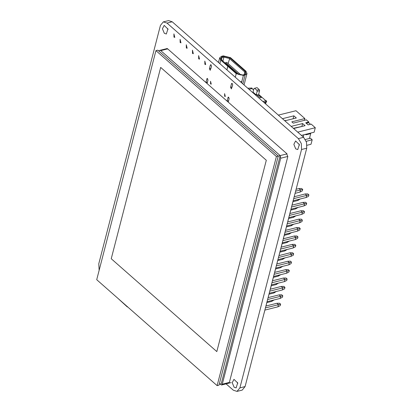 <?xml version="1.0" encoding="UTF-8"?>
<svg xmlns="http://www.w3.org/2000/svg" width="412" height="412" viewBox="0 0 412 412"><rect width="100%" height="100%" fill="white"/><g stroke="black" fill="none" stroke-linecap="round" stroke-linejoin="round"><path stroke-width="0.62" d="M226.095 383.876L233.326 390.231L236.988 391.4L242.194 390.097L245.109 386.585L306.755 148.222L306.538 142.289L303.603 137.325L172.201 21.769L168.539 20.6L163.327 21.903L160.412 25.415L98.767 263.778L99.143 270.221M236.988 391.4L239.902 387.888L301.548 149.525L301.332 143.592L298.391 138.628L166.994 23.072L163.327 21.903M231.493 83.754L231.858 83.317L232.708 84.826L231.405 88.91L230.55 87.395L231.493 83.754L232.383 83.533M295.739 148.892L293.844 144.339L295.61 140.961L299.308 144.591L297.752 149.535L295.739 148.892M299.426 145.163L299.143 144.03M210.321 65.137L210.687 64.699L211.541 66.208L210.233 70.292L209.378 68.783L210.321 65.137L211.217 64.916M210.568 83.945L210.522 81.241L211.253 84.166L210.568 83.945M227.017 101.053L228.305 97.057L229.154 98.566L228.238 102.125M286.469 153.336L287.808 156.447L280.732 158.218L280.16 155.808M224.633 96.315L224.586 93.612L225.318 96.532L224.633 96.315M205.851 82.436L207.133 78.44L207.988 79.949L207.066 83.507M198.682 58.864L198.63 55.625L199.506 59.132L198.682 58.864M204.862 64.303L204.81 61.058L205.686 64.566L204.862 64.303M186.322 47.998L186.27 44.754L187.146 48.261L186.322 47.998M192.502 53.431L192.45 50.187L193.326 53.694L192.502 53.431M180.142 42.56L180.085 39.32L180.966 42.827L180.142 42.56M164.337 33.336L162.441 28.788L164.208 25.41L167.905 29.036L166.35 33.98L164.337 33.336M168.024 29.613L167.741 28.474M173.962 37.126L173.905 33.882L174.786 37.389L173.962 37.126M166.53 48.693L166.896 48.492L168.297 49.414M234.093 387.249L232.198 382.702L233.965 379.323L237.662 382.949L236.107 387.893L234.093 387.249M237.781 383.526L237.497 382.387M160.201 50.413L159.372 50.619M219.957 384.036L221.605 384.999L222.295 384.164L229.376 382.393L287.813 156.447M222.295 384.164L280.732 158.218M280.16 155.582L287.061 153.856L167.705 48.894L160.804 50.624M158.563 50.825L160.484 50.341L280.206 155.623L221.218 383.721L219.23 384.216M278.224 156.122L280.206 155.623M111.219 258.741L160.706 67.393L266.312 160.263L216.825 351.611L111.219 258.741L216.825 351.611L266.312 160.263L160.706 67.393L111.219 258.741M155.937 50.604L96.691 279.697L217.145 385.617L276.39 156.529L155.937 50.604L157.786 50.14L278.239 156.066L218.988 385.153L217.145 385.617M276.39 156.529L278.239 156.066M128.225 307.424L126.736 306.116M118.218 298.628L127.334 306.935M238.512 74.546L239.83 73.933L240.165 75.041M224.978 63.113L226.693 62.377L239.83 73.933M225.493 62.681L238.63 74.237M218.489 62.475L219.704 57.773L221.594 56.3L223.319 55.867L230.483 57.649L245.938 71.235L246.989 73.542L245.099 75.02L243.374 75.453L236.21 73.671L227.764 66.244L228.366 66.095L236.807 73.521L242.9 75.035L245.743 74.078L245.336 71.384L244.857 72.069L245.67 73.846L245.449 74.284M226.981 69.947L227.764 66.244M241.499 82.709L241.952 81.664L240.402 81.746M219.704 57.773L220.755 60.08L227.738 66.224L228.341 66.075L220.533 58.844L222.068 56.717L223.793 56.284L229.886 57.798L245.336 71.384M240.768 82.065L241.169 81.689M220.698 59.168L220.714 58.679L222.171 57.541L223.896 57.114L229.407 58.478L244.857 72.069L244.172 74.716M226.93 69.901L227.738 66.224M293.293 200.278L292.206 204.604M295.095 193.31L300.008 192.08L300.564 189.927L298.983 188.536L296.146 189.247M298.983 188.536L301.605 188.464L302.702 189.427L302.315 190.921L300.008 192.08M295.651 191.158L302.702 189.427M300.219 199.011L297.835 200.49L292.953 201.71M297.835 200.49L298.077 199.547M298.046 207.416L295.662 208.899L290.779 210.12M295.662 208.899L295.904 207.957M295.873 215.826L293.483 217.304L288.606 218.53M293.483 217.304L293.73 216.362M293.699 224.236L291.31 225.714L286.428 226.935M291.31 225.714L291.552 224.772M291.521 232.646L289.136 234.124L284.254 235.345M289.136 234.124L289.378 233.182M289.348 241.056L286.963 242.534L282.081 243.755M286.963 242.534L287.205 241.592M287.174 249.461L284.785 250.944L279.908 252.165M284.785 250.944L285.032 249.996M285.001 257.871L282.611 259.349L277.729 260.575M282.611 259.349L282.853 258.406M282.823 266.281L280.438 267.759L275.556 268.979M280.438 267.759L280.68 266.816M280.649 274.691L278.26 276.169L273.383 277.389M278.26 276.169L278.507 275.226M278.476 283.096L276.086 284.579L271.209 285.799M276.086 284.579L276.334 283.636M276.303 291.505L273.913 292.989L269.031 294.209M273.913 292.989L274.155 292.041M274.124 299.915L271.74 301.393L266.858 302.619M271.74 301.393L271.982 300.451M278.476 304.679L265.452 307.939L278.476 304.679L277.92 306.832L280.222 305.668L280.608 304.18L279.516 303.217L276.895 303.289L278.476 304.679L277.92 306.832L280.222 305.668L280.608 304.18L278.476 304.679L276.895 303.289L265.946 306.028L276.895 303.289L279.516 303.217L280.608 304.18L278.476 304.679M264.926 310.082L277.92 306.832L264.926 310.082M280.649 296.269L267.625 299.529L280.649 296.269L280.093 298.422L282.4 297.258L282.781 295.77L281.69 294.807L279.068 294.879L280.649 296.269L280.093 298.422L282.4 297.258L282.781 295.77L280.649 296.269L279.068 294.879L268.119 297.618L279.068 294.879L281.69 294.807L282.781 295.77L280.649 296.269M267.1 301.672L280.093 298.422L267.1 301.672M282.823 287.859L269.798 291.119L282.823 287.859L282.266 290.012L284.574 288.853L284.96 287.36L283.863 286.397L281.242 286.469L282.823 287.859L282.266 290.012L284.574 288.853L284.96 287.36L282.823 287.859L281.242 286.469L270.293 289.209L281.242 286.469L283.863 286.397L284.96 287.36L282.823 287.859M269.278 293.267L282.266 290.012L269.278 293.267M285.001 279.454L271.971 282.714L285.001 279.454L284.445 281.602L286.747 280.443L287.133 278.955L286.036 277.992L283.42 278.059L285.001 279.454L284.445 281.602L286.747 280.443L287.133 278.955L285.001 279.454L283.42 278.059L272.466 280.804L283.42 278.059L286.036 277.992L287.133 278.955L285.001 279.454M271.451 284.857L284.445 281.602L271.451 284.857M287.174 271.044L274.15 274.304L287.174 271.044L286.618 273.197L288.92 272.033L289.306 270.545L288.215 269.582L285.593 269.654L287.174 271.044L286.618 273.197L288.92 272.033L289.306 270.545L287.174 271.044L285.593 269.654L274.644 272.394L285.593 269.654L288.215 269.582L289.306 270.545L287.174 271.044M273.625 276.447L286.618 273.197L273.625 276.447M289.348 262.635L276.323 265.894L289.348 262.635L288.791 264.787L291.099 263.623L291.485 262.135L290.388 261.172L287.767 261.244L289.348 262.635L288.791 264.787L291.099 263.623L291.485 262.135L289.348 262.635L287.767 261.244L276.818 263.984L287.767 261.244L290.388 261.172L291.485 262.135L289.348 262.635M275.803 268.037L288.791 264.787L275.803 268.037M291.521 254.225L278.497 257.485L291.521 254.225L290.965 256.377L293.272 255.213L293.658 253.725L292.561 252.762L289.94 252.834L291.521 254.225L290.965 256.377L293.272 255.213L293.658 253.725L291.521 254.225L289.94 252.834L278.991 255.574L289.94 252.834L292.561 252.762L293.658 253.725L291.521 254.225M277.976 259.627L290.965 256.377L277.976 259.627M293.699 245.815L280.675 249.075L293.699 245.815L293.143 247.967L295.445 246.809L295.831 245.315L294.734 244.352L292.118 244.424L293.699 245.815L293.143 247.967L295.445 246.809L295.831 245.315L293.699 245.815L292.118 244.424L281.164 247.169L292.118 244.424L294.734 244.352L295.831 245.315L293.699 245.815M280.15 251.222L293.143 247.967L280.15 251.222M295.873 237.41L282.848 240.67L295.873 237.41L295.316 239.557L297.624 238.399L298.005 236.91L296.913 235.947L294.292 236.019L295.873 237.41L295.316 239.557L297.624 238.399L298.005 236.91L295.873 237.41L294.292 236.019L283.343 238.759L294.292 236.019L296.913 235.947L298.005 236.91L295.873 237.41M282.323 242.812L295.316 239.557L282.323 242.812M298.046 229L285.022 232.26L298.046 229L297.49 231.153L299.797 229.989L300.183 228.5L299.086 227.537L296.465 227.609L298.046 229L297.49 231.153L299.797 229.989L300.183 228.5L298.046 229L296.465 227.609L285.516 230.349L296.465 227.609L299.086 227.537L300.183 228.5L298.046 229M284.501 234.402L297.49 231.153L284.501 234.402M300.224 220.59L287.195 223.85L300.224 220.59L299.663 222.743L301.97 221.579L302.357 220.09L301.26 219.127L298.638 219.199L300.224 220.59L299.663 222.743L301.97 221.579L302.357 220.09L300.224 220.59L298.638 219.199L287.689 221.939L298.638 219.199L301.26 219.127L302.357 220.09L300.224 220.59M286.675 225.992L299.663 222.743L286.675 225.992M302.398 212.18L289.373 215.44L302.398 212.18L301.841 214.333L304.144 213.174L304.53 211.68L303.438 210.717L300.817 210.79L302.398 212.18L301.841 214.333L304.144 213.174L304.53 211.68L302.398 212.18L300.817 210.79L289.868 213.529L300.817 210.79L303.438 210.717L304.53 211.68L302.398 212.18M288.848 217.588L301.841 214.333L288.848 217.588M304.571 203.77L291.547 207.035L304.571 203.77L304.015 205.923L306.322 204.764L306.703 203.27L305.611 202.313L302.99 202.38L304.571 203.77L304.015 205.923L306.322 204.764L306.703 203.27L304.571 203.77L302.99 202.38L292.041 205.125L302.99 202.38L305.611 202.313L306.703 203.27L304.571 203.77M291.021 209.178L304.015 205.923L291.021 209.178M306.744 195.365L293.72 198.625L306.744 195.365L306.188 197.518L308.495 196.354L308.882 194.866L307.785 193.903L305.163 193.975L306.744 195.365L306.188 197.518L308.495 196.354L308.882 194.866L306.744 195.365L305.163 193.975L294.214 196.715L305.163 193.975L307.785 193.903L308.882 194.866L306.744 195.365M293.2 200.768L306.188 197.518L293.2 200.768M292.18 204.579L293.267 200.376M291.119 208.683L290.033 213.014M288.946 217.093L287.854 221.424M286.767 225.503L285.681 229.829M284.594 233.913L283.507 238.239M282.421 242.323L281.334 246.649M280.248 250.728L279.125 255.069M278.069 259.138L276.982 263.469M275.896 267.548L274.809 271.874M273.723 275.958L272.636 280.284M271.544 284.368L270.457 288.694M269.371 292.772L268.284 297.103M267.197 301.182L266.111 305.513M265.024 309.592L263.901 313.934M265.833 100.744L258.628 94.41M253.586 89.976L251.99 88.575L249.013 89.322M257.129 91.289L256.192 94.93L253.025 92.149L253.967 88.508L254.626 88.271L256.815 90.197L257.129 91.289L259.596 90.671L258.484 94.976L261.352 97.5L260.121 97.809L256.702 94.801M248.987 89.296L252.309 88.462L251.82 88.034L247.767 88.225M252.226 88.781L252.309 88.462M265.642 103.942L266.07 102.289M262.856 101.491L266.178 100.662L266.667 101.089L266.409 102.083L264.695 103.113M256.192 94.93L257.423 94.621L257.248 95.285M258.484 94.976L257.526 95.527M264.319 102.5L266.667 101.089M254.626 88.271L257.088 87.658L259.277 89.584L259.596 90.671M256.815 90.197L259.277 89.584M303.835 134.765L303.253 137.016M278.342 115.113L295.965 110.699L304.906 118.563L291.82 121.839L293.282 123.121L306.368 119.846L308.799 121.988L305.719 122.755L308.155 124.898L311.235 124.125L315.309 127.71L314.155 132.18L301.388 135.378M284.852 120.834L296.316 117.966L293.88 115.824L282.416 118.697M293.612 128.539L305.076 125.67L302.64 123.528L291.176 126.396M297.685 132.123L315.309 127.71M310.514 124.306L308.629 122.647L308.799 121.988M308.629 122.647L306.271 123.24M302.197 126.386L295.028 127.911L295.27 128.122M284.61 120.623L286.51 120.417M304.35 120.35L304.906 118.563M293.437 118.687L293.195 118.476L293.88 115.824M296.542 127.802L296.619 127.514M301.955 126.175L302.64 123.528M295.028 127.911L293.37 128.328M305.215 134.42L306.101 134.786L310.715 133.627L309.464 138.483M306.209 141.29L312.183 139.797L311.029 144.262L307.033 145.261M310.715 133.627L310.195 133.169M305.359 139.508L310.421 138.241L312.183 139.797M298.391 138.628L303.603 137.325M166.994 23.072L172.201 21.769M239.902 387.888L245.109 386.585M301.548 149.525L306.755 148.222M230.55 87.395L232.147 86.999M209.378 68.783L210.98 68.382M227.939 97.495L228.835 97.273M227.089 101.115L228.593 100.739M206.767 78.877L207.663 78.656M205.918 82.498L207.427 82.122M236.21 73.671L235.283 77.245M243.374 75.453L241.782 81.602M245.099 75.02L242.812 83.863M229.886 57.798L228.083 63.602M223.793 56.284L223.896 57.114L222.83 61.228M222.068 56.717L221.517 60.07M219.833 63.659L220.755 60.08M305.58 134.327L306.101 134.786M159.753 50.388L167.308 48.498M221.605 384.999L231.147 382.609M246.989 73.542L244.043 84.949"/></g></svg>
